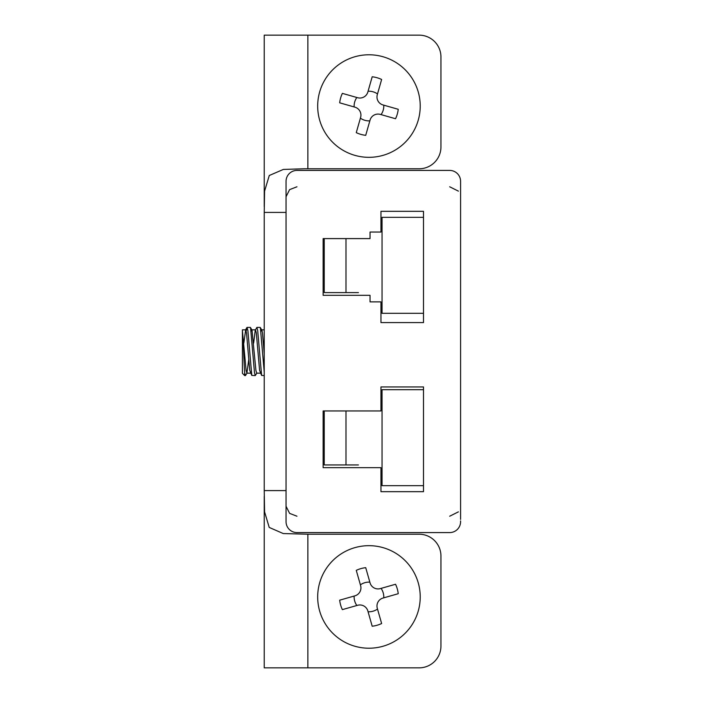 <?xml version="1.0" encoding="UTF-8"?>
<svg xmlns="http://www.w3.org/2000/svg" width="703" height="703" viewBox="0 0 703 703"><rect width="100%" height="100%" fill="white"/><g stroke="black" fill="none" stroke-linecap="round" stroke-linejoin="round"><path stroke-width="1.05" d="M460.588 183.509L460.588 182.086M449.674 170.416L296.956 170.416L449.674 170.416A10.905 10.905 0 0 1 460.588 181.321L460.588 519.394M460.588 520.914L460.588 521.679A10.905 10.905 0 0 1 449.674 532.584L296.956 532.584A10.905 10.905 0 0 1 286.051 521.679L286.051 181.321A10.905 10.905 0 0 1 296.956 170.416M423.496 491.678L423.496 386.949L380.956 386.949L380.956 410.956L323.134 410.956L323.134 467.68L380.956 467.68L380.956 491.678L423.496 491.678M370.042 295.322L370.042 301.868L380.956 301.868L380.956 322.589L423.496 322.589L423.496 211.322L380.956 211.322L380.956 232.052L370.042 232.052L370.042 238.598L323.134 238.598L323.134 295.322L370.042 295.322M449.674 532.584L296.956 532.584L449.674 532.584M324.232 410.956L324.232 464.947L358.442 464.947M423.496 389.682L382.045 389.682L382.045 485.676L423.496 485.676M423.496 217.324L382.045 217.324L382.045 313.318L423.496 313.318M324.232 238.598L324.232 292.597L358.442 292.597M286.051 498.91L286.051 490.589L264.231 490.589L264.583 511.881L269.223 527.435L283.247 533.551L307.861 534.218L307.861 667.85L264.231 667.85L264.231 496.327M264.231 206.638L264.231 35.15L419.137 35.15A21.819 21.819 0 0 1 440.948 56.969L440.948 146.962A21.819 21.819 0 0 1 419.137 168.782L304.021 168.782L283.327 169.441L269.284 175.495L264.592 191.067L264.231 212.411L264.231 490.589M264.231 212.411L286.051 212.411L286.051 203.949M307.861 534.218L419.137 534.218A21.819 21.819 0 0 1 440.948 556.038L440.948 646.031A21.819 21.819 0 0 1 419.137 667.85L307.861 667.85M264.231 353.855L262.465 332.932L261.824 330.006L260.18 327.413M261.613 329.839L261.059 331.148M260.391 373.161L256.709 373.161L255.918 370.455L251.999 330.006L250.356 327.413L247.069 327.413L247.895 330.691L251.788 375.42L255.268 375.587L254.477 372.59L250.54 327.572M255.488 329.839L256.885 327.413L257.711 330.691L261.604 375.42L259.592 370.349L256.314 332.827L255.488 329.839L251.797 329.839L251.235 331.148M248.73 359.866L246.885 373.161L246.103 370.455L242.412 330.612L242.412 329.839L245.663 329.839L243.827 343.134M255.277 330.023L253.642 343.134M251.112 371.966L250.576 373.161L246.885 373.161M251.788 375.42L249.767 370.349L246.498 332.827L245.663 329.839M264.231 372.019L260.365 327.572M256.911 372.994L255.268 375.587M247.096 372.994L245.452 375.587L244.679 372.748C243.976 364.092 243.185 335.472 242.412 330.832L242.412 330.612M246.199 331.034L247.069 327.413M261.604 375.42L264.231 375.587M242.412 330.832L242.412 373.319L244.679 375.587L244.679 372.748M354.91 547.637A51.266 51.266 0 0 1 418.68 609.431A51.266 51.266 0 0 1 333.275 633.763A51.266 51.266 0 0 1 354.91 547.637M381.632 623.526A29.456 29.456 0 0 1 372.186 626.215L367.854 610.986A8.287 8.287 0 0 0 357.607 605.283L342.37 609.624A29.456 29.456 0 0 1 339.681 600.177L354.918 595.836A8.287 8.287 0 0 0 360.613 585.59L356.272 570.361A29.456 29.456 0 0 1 365.718 567.673L370.059 582.901A8.287 8.287 0 0 0 380.305 588.604L395.543 584.263A29.456 29.456 0 0 1 398.232 593.71L382.994 598.051A8.287 8.287 0 0 0 377.291 608.297L381.632 623.526M377.511 609.053A14.825 14.825 0 0 1 368.064 611.751M381.07 588.393A14.825 14.825 0 0 1 383.759 597.831M360.402 584.834A14.825 14.825 0 0 1 369.84 582.146M356.843 605.503A14.825 14.825 0 0 1 354.154 596.056M354.91 155.363A51.266 51.266 0 0 1 333.275 69.237A51.266 51.266 0 0 1 418.68 93.569A51.266 51.266 0 0 1 354.91 155.363M372.186 76.785A29.456 29.456 0 0 1 381.632 79.474L377.291 94.703A8.287 8.287 0 0 0 382.994 104.949L398.232 109.29A29.456 29.456 0 0 1 395.543 118.737L380.305 114.396A8.287 8.287 0 0 0 370.059 120.099L365.718 135.328A29.456 29.456 0 0 1 356.272 132.639L360.613 117.41A8.287 8.287 0 0 0 354.918 107.164L339.681 102.823A29.456 29.456 0 0 1 342.37 93.376L357.607 97.717A8.287 8.287 0 0 0 367.854 92.014L372.186 76.785M368.064 91.249A14.825 14.825 0 0 1 377.511 93.947M354.154 106.944A14.825 14.825 0 0 1 356.843 97.497M369.84 120.854A14.825 14.825 0 0 1 360.402 118.166M383.759 105.169A14.825 14.825 0 0 1 381.07 114.607M345.99 410.956L345.99 464.947M345.99 238.598L345.99 292.597M307.861 35.15L307.861 168.782M296.956 186.778L289.618 189.617L286.095 196.647M296.956 516.222L289.618 513.383L286.095 506.353M449.674 186.778L458.409 191.146M449.674 516.222L458.409 511.854M261.718 329.839L264.231 329.839M245.452 330.023L246.876 327.58M256.885 327.413L260.172 327.413M244.679 375.587L245.452 375.587"/></g></svg>
